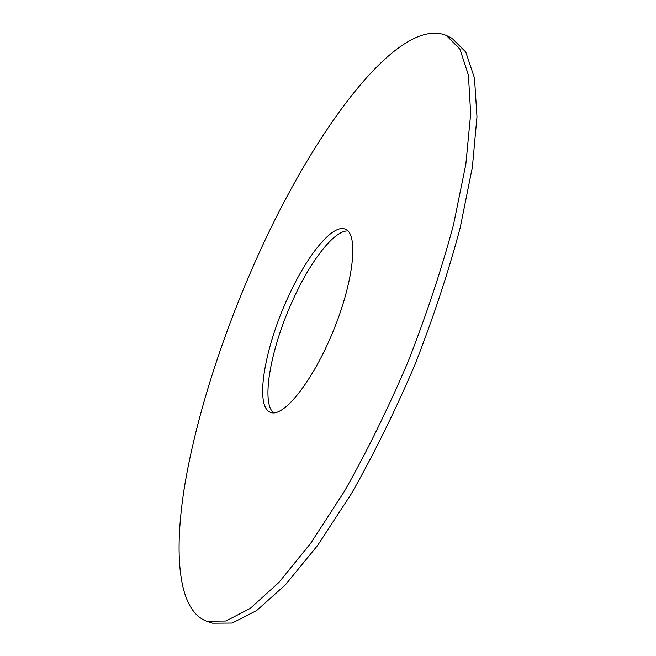 <?xml version="1.0" encoding="UTF-8"?>
<svg xmlns="http://www.w3.org/2000/svg" width="656" height="656" viewBox="0 0 656 656"><rect width="100%" height="100%" fill="white"/><g stroke="black" fill="none" stroke-linecap="round" stroke-linejoin="round"><path stroke-width="0.98" d="M446.351 35.481L451.959 38.253L465.776 52.045L474.493 78.138L476.978 116.793L472.361 167.272L460.217 227.648C448.45 271.912 433.37 317.553 414.986 364.58C395.133 410.992 373.887 454.108 351.247 493.935L317.578 545.497L285.491 584.734L256.619 610.556L232.109 623.061L212.585 623.2L206.648 621.248C177.883 610.49 173.52 553.344 184.877 484.415C196.726 414.584 223.032 333.592 256.611 258.595C312.043 133.988 397.446 15.154 446.351 35.481L459.946 49.167L468.425 75.186L470.68 113.791L465.85 164.246L453.534 224.655C441.66 268.96 426.507 314.659 408.081 361.751C388.204 408.253 366.975 451.459 344.384 491.377L310.821 543.094L278.89 582.462L250.223 608.407L225.935 621.019L206.648 621.248M273.478 412.854C260.678 401.923 271.24 346.671 293.068 299.661C310.55 260.998 334.24 230.133 347.918 230.945M287.935 297.537C306.77 255.709 332.707 223.327 345.433 229.239C358.57 233.938 353.961 280.653 333.223 331.116C312.633 381.644 283.171 418.184 270.51 412.329C254.331 406.769 264.589 347.729 287.935 297.537"/></g></svg>
